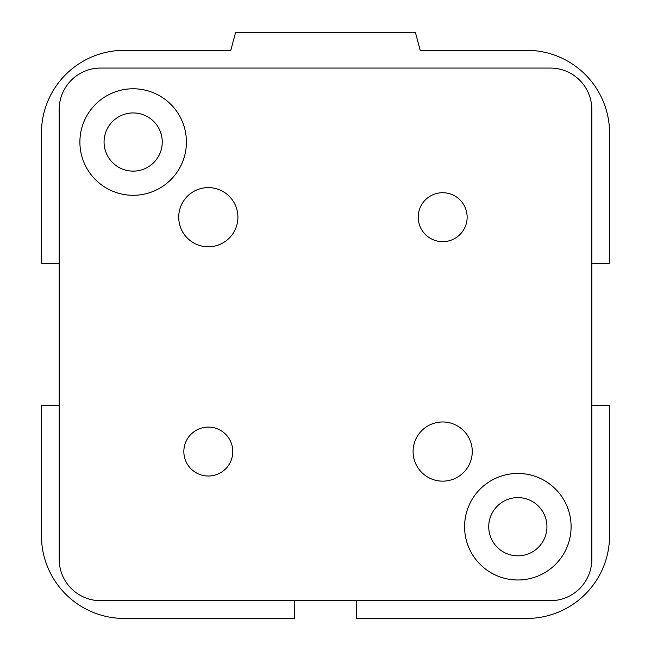<?xml version="1.0" encoding="UTF-8"?>
<svg xmlns="http://www.w3.org/2000/svg" width="651" height="651" viewBox="0 0 651 651"><rect width="100%" height="100%" fill="white"/><g stroke="black" fill="none" stroke-linecap="round" stroke-linejoin="round"><path stroke-width="0.98" d="M488.738 526.716A29.1 29.1 0 0 1 532.388 501.514A29.1 29.1 0 0 1 532.388 551.918A29.1 29.1 0 0 1 488.738 526.716M104.062 142.04A29.1 29.1 0 0 1 147.712 116.838A29.1 29.1 0 0 1 147.712 167.234A29.1 29.1 0 0 1 104.062 142.04M591.816 405.394L609.572 405.394L609.572 535.594A82.856 82.856 0 0 1 526.716 618.45L356.276 618.45L356.276 600.694M59.184 263.362L41.428 263.362L41.428 133.162A82.856 82.856 0 0 1 124.284 50.306L230.812 50.306L235.564 32.55L415.436 32.55L420.188 50.306L526.716 50.306A82.856 82.856 0 0 1 609.572 133.162L609.572 263.362L591.816 263.362M294.724 600.694L294.724 618.45L124.284 618.45A82.856 82.856 0 0 1 41.428 535.594L41.428 405.394L59.184 405.394M183.851 451.558A24.469 24.469 0 0 1 208.32 427.089A24.469 24.469 0 0 1 232.789 451.558A24.469 24.469 0 0 1 208.32 476.019A24.469 24.469 0 0 1 183.851 451.558M418.211 217.198A24.469 24.469 0 0 1 442.68 192.729A24.469 24.469 0 0 1 467.149 217.198A24.469 24.469 0 0 1 442.68 241.659A24.469 24.469 0 0 1 418.211 217.198M413.092 451.558A29.588 29.588 0 0 1 442.68 421.97A29.588 29.588 0 0 1 472.268 451.558A29.588 29.588 0 0 1 442.68 481.146A29.588 29.588 0 0 1 413.092 451.558M178.732 217.198A29.588 29.588 0 0 1 208.32 187.61A29.588 29.588 0 0 1 237.908 217.198A29.588 29.588 0 0 1 208.32 246.786A29.588 29.588 0 0 1 178.732 217.198M464.578 526.716A53.26 53.26 0 0 1 517.838 473.456A53.26 53.26 0 0 1 571.106 526.716A53.26 53.26 0 0 1 517.838 579.984A53.26 53.26 0 0 1 464.578 526.716M79.894 142.04A53.26 53.26 0 0 1 133.162 88.772A53.26 53.26 0 0 1 186.422 142.04A53.26 53.26 0 0 1 133.162 195.3A53.26 53.26 0 0 1 79.894 142.04M100.612 68.062L550.388 68.062A41.428 41.428 0 0 1 591.816 109.49L591.816 559.266A41.428 41.428 0 0 1 550.388 600.694L100.612 600.694A41.428 41.428 0 0 1 59.184 559.266L59.184 109.49A41.428 41.428 0 0 1 100.612 68.062"/></g></svg>

